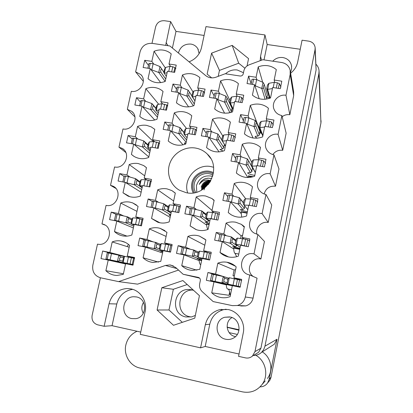 <?xml version="1.0" encoding="UTF-8"?>
<svg xmlns="http://www.w3.org/2000/svg" width="413" height="413" viewBox="0 0 413 413"><rect width="100%" height="100%" fill="white"/><g stroke="black" fill="none" stroke-linecap="round" stroke-linejoin="round"><path stroke-width="0.62" d="M165.252 67.851L154.064 51.3L151.85 61.382L144.715 60.298L143.13 67.5L150.265 68.604L148.04 78.733C153.027 82.91 158.752 83.808 165.221 81.428L167.43 71.253L174.658 72.368L176.227 65.099L169.01 64L171.209 53.871C168.922 51.847 166.238 50.598 163.156 50.118C160.063 49.679 157.033 50.071 154.064 51.3M193.031 91.965L182.443 74.975L180.244 85.197L172.98 84.056L171.4 91.361L178.664 92.517L176.454 102.791C181.55 107.06 187.378 108.005 193.95 105.625L196.144 95.305L203.506 96.477L205.065 89.11L197.713 87.948L199.902 77.68C197.564 75.615 194.828 74.33 191.689 73.824C188.54 73.364 185.458 73.746 182.443 74.975M186.547 128.515L174.281 112.888L172.056 123.213L164.777 121.99L163.181 129.367L170.466 130.601L168.236 140.972L168.881 141.54C173.909 145.433 179.547 146.248 185.778 143.992L187.998 133.575L195.375 134.824L196.955 127.385L189.577 126.146L191.787 115.774C189.448 113.668 186.702 112.341 183.553 111.804C180.398 111.309 177.306 111.67 174.281 112.888M173.641 200.981L157.714 189.83L155.448 200.357L148.128 198.978L146.501 206.5L153.827 207.894L151.55 218.467L157.833 222.251C161.617 223.438 165.401 223.309 169.191 221.869L171.452 211.244L178.875 212.654L180.486 205.065L173.068 203.671L175.319 193.093L171.942 190.625L167.048 188.886C163.873 188.323 160.765 188.638 157.714 189.83M166.093 236.417L149.31 228.869L147.023 239.499L139.682 238.038L138.04 245.632L145.386 247.108L143.084 257.789C145.882 260.489 149.212 262.048 153.089 262.462L160.776 261.388L163.058 250.655L170.502 252.152L172.128 244.486L164.689 243.009L166.966 232.323L160.177 228.363L158.675 227.991C155.494 227.398 152.371 227.687 149.31 228.869M158.757 104.282L145.851 88.692L143.616 98.872L136.466 97.711L134.86 104.985L142.015 106.162L139.77 116.389L140.374 116.92C145.304 120.746 150.843 121.525 156.997 119.264L159.232 108.991L166.475 110.183L168.065 102.842L160.822 101.665L163.042 91.438C160.755 89.373 158.065 88.088 154.973 87.577C151.876 87.102 148.835 87.479 145.851 88.692M153.331 141.551L137.565 126.445L135.304 136.724L128.138 135.485L126.517 142.831L133.688 144.085L131.422 154.405L133.982 156.377C138.592 159.057 143.497 159.423 148.695 157.472L150.951 147.095L158.215 148.365L159.821 140.957L152.557 139.702L154.803 129.372L151.22 126.874L146.713 125.392C143.605 124.891 140.554 125.242 137.565 126.445M144.705 175.835L129.192 164.565L126.915 174.942L119.724 173.625L118.087 181.044L125.284 182.376L122.991 192.799L128.04 196.087C132.062 197.646 136.156 197.636 140.312 196.051L142.588 185.576L149.873 186.924L151.494 179.438L144.209 178.106L146.476 167.678L143.719 165.582L138.37 163.579C135.252 163.042 132.196 163.372 129.192 164.565M136.982 211.373L120.741 203.051L118.438 213.531L111.231 212.137L109.579 219.628L116.791 221.038L114.484 231.564C116.724 233.753 119.383 235.178 122.454 235.838C125.629 236.473 128.758 236.195 131.845 235.007L134.142 224.429L141.447 225.854L143.084 218.301L135.784 216.887L138.071 206.355L132.656 202.907L129.945 202.138C126.822 201.57 123.755 201.874 120.741 203.051M235.637 269.513L234.15 269.994L217.832 263.164L215.586 274.067L207.956 272.508L206.345 280.303L213.98 281.878L211.724 292.832C215.989 296.792 221.012 298.372 226.783 297.572L230.113 296.673L232.354 285.662L240.092 287.257L241.682 279.389L233.949 277.815L236.179 266.855C233.712 264.526 230.826 263.024 227.527 262.338L226.907 262.229C223.8 261.739 220.774 262.054 217.832 263.164M242.596 235.307L241.109 235.792L226.071 223.123L223.846 233.918L216.236 232.447L214.641 240.159L222.256 241.651L220.026 252.493C222.39 254.733 225.168 256.205 228.363 256.912C231.755 257.619 235.09 257.356 238.363 256.132L240.578 245.229L248.29 246.737L249.87 238.951L242.157 237.46L244.367 226.613L241.378 224.362L235.735 222.225C232.436 221.621 229.215 221.926 226.071 223.123M245.72 198.823L234.228 183.486L232.029 194.172L224.44 192.783L222.86 200.424L230.454 201.828L228.244 212.561L230.826 214.559C235.777 217.501 241.006 217.976 246.525 215.994L248.719 205.204L256.411 206.629L257.97 198.916L250.283 197.512L252.472 186.769C250.01 184.544 247.144 183.124 243.861 182.51C240.572 181.947 237.361 182.272 234.228 183.486M251.868 162.536L242.302 144.24L240.129 154.818L232.56 153.512L230.996 161.075L238.569 162.397L236.381 173.026C241.724 177.549 247.8 178.628 254.609 176.263L256.783 165.577L264.449 166.919L265.993 159.284L258.332 157.962L260.495 147.327C258.037 145.144 255.177 143.765 251.909 143.192C248.631 142.661 245.425 143.012 242.302 144.24M261.011 133.27L250.304 105.377L248.146 115.857L240.603 114.628L239.055 122.119L246.602 123.358L244.434 133.884C249.767 138.303 255.828 139.315 262.611 136.92L264.764 126.342L272.41 127.602L273.938 120.044L266.297 118.805L268.435 108.273C265.987 106.141 263.133 104.804 259.875 104.262C256.602 103.766 253.412 104.138 250.304 105.377M204.807 245.208L187.894 236.422L185.633 247.17L178.148 245.678L176.521 253.36L184.017 254.862L181.746 265.662C184.756 268.527 188.333 270.123 192.489 270.448L199.794 269.333L202.05 258.486L209.639 260.009L211.244 252.255L203.655 250.748L205.901 239.948L199.396 236.066L197.424 235.555C194.182 234.945 191.002 235.234 187.894 236.422M212.039 210.429L196.19 196.96L193.955 207.6L186.485 206.195L184.879 213.8L192.35 215.219L190.104 225.906L195.984 229.556C200.006 230.96 204.043 230.898 208.1 229.38L210.331 218.637L217.904 220.077L219.489 212.406L211.926 210.981L214.146 200.29L211.941 198.539L205.689 196.02C202.453 195.447 199.288 195.757 196.19 196.96M129.192 247.227L112.207 241.92L109.884 252.503L102.656 251.027L100.989 258.59L108.221 260.082L105.883 270.711C108.97 273.736 112.677 275.321 116.998 275.471L123.296 274.351L125.619 263.664L132.945 265.177L134.592 257.542L127.271 256.05L129.584 245.415C127.281 243.169 124.566 241.724 121.443 241.078L121.154 241.022C118.113 240.49 115.129 240.789 112.207 241.92M222.803 136.011L212.54 119.192L210.346 129.625L202.922 128.381L201.348 135.836L208.777 137.095L206.572 147.575C211.802 151.999 217.765 153.027 224.465 150.657L226.654 140.126L234.181 141.401L235.735 133.879L228.213 132.619L230.392 122.134C227.997 120.002 225.188 118.66 221.982 118.113C218.761 117.607 215.617 117.968 212.54 119.192M230.046 100.875L220.594 80.881L218.425 91.211L211.017 90.044L209.458 97.427L216.866 98.609L214.688 108.986C219.902 113.312 225.849 114.272 232.524 111.877L234.692 101.448L242.199 102.646L243.742 95.197L236.241 94.014L238.399 83.632C236.004 81.547 233.206 80.246 230.005 79.73C226.794 79.26 223.66 79.642 220.594 80.881M267.061 97.334L266.87 96.683M262.673 82.239L258.223 66.901C261.321 65.646 264.501 65.249 267.758 65.713C271.011 66.219 273.86 67.515 276.302 69.606L274.18 80.029L281.8 81.191L280.288 88.676L272.663 87.499L270.53 97.969C263.773 100.395 257.733 99.45 252.41 95.124L254.558 84.701L247.031 83.54L248.564 76.126L251.109 83.545M178.524 270.076L137.601 284.144L118.634 281.62L165.422 265.466L169.764 264.934L170.899 265.1L175.783 267.583L183.124 274.263L199.644 278.15M213.557 167.25L210.914 166.594C196.614 163.507 182.799 179.18 187.693 192.917M186.222 192.695C207.083 197.651 223.082 168.106 207.233 154.013C203.996 150.864 200.14 148.886 195.659 148.076C185.179 146.233 173.956 152.696 170.048 162.779C166.062 172.83 170.068 184.864 179.263 190.135L186.222 192.695M199.112 53.638L197.827 48.739C196.242 46.137 193.914 44.578 190.832 44.067C184.363 43.793 180.223 46.777 178.406 53.009M290.499 72.368L291.588 69.043L291.521 65.605C290.411 61.145 287.531 58.46 282.884 57.552C278.93 57.102 275.559 58.31 272.766 61.186M225.544 73.798C228.916 70.711 232.834 69.446 237.284 69.998L243.474 72.719M193.661 290.401L191.487 289.75L188.328 289.477C172.923 289.27 170.559 314.35 185.819 316.952L191.575 316.921L195.339 315.429M191.327 316.972L189.866 316.745C175.019 314.216 177.306 289.843 192.288 290.045L192.613 290.034M225.73 339.249C228.384 339.801 230.908 339.44 233.304 338.175C242.348 333.797 240.103 318.63 230.242 317.024L224.724 317.267C214.032 319.998 214.775 337.38 225.73 339.249M131.793 318.583L135.794 318.66C147.095 317.225 147.601 298.723 136.445 296.942L133.631 296.735C121.706 296.937 120.007 316.554 131.793 318.583M239.034 354.003L205.204 346.461L200.573 347.844L140.26 334.354L145.113 311.619C147.477 301.542 140.714 290.731 131.045 288.909L126.848 288.527C117.617 289.43 111.675 294.51 109.037 303.772L104.128 326.275L97.711 324.84C93.384 323.384 91.51 320.276 92.099 315.522L100.405 277.768M132.723 289.348C124.401 290.695 119.083 295.569 116.771 303.978L109.037 303.772M200.573 347.844L205.333 324.716C207.305 316.833 212.127 311.8 219.804 309.621L228.131 309.523C238.291 311.443 245.559 322.599 243.257 332.961L238.564 356.342L245.461 357.88C248.094 358.401 250.428 357.787 252.462 356.042L254.971 351.602L315.042 49.694L315.155 47.702C314.629 44.093 312.507 41.909 308.8 41.155L302.063 40.2L297.706 61.914C296.73 66.447 294.376 70.21 290.633 73.209M205.204 346.461L209.783 324.169C211.678 316.57 216.324 311.717 223.732 309.616L226.164 309.213M234.321 278.682L234.46 277.985M204.105 35.441L176.005 31.398L170.631 21.605L164.353 20.717C159.919 20.536 157.012 22.576 155.629 26.835L151.999 43.344M300.246 49.261L267.18 44.506L264.96 34.95L260.536 56.447L260.18 60.706M264.96 34.95L205.989 26.608L201.472 47.763C199.778 54.49 195.648 59.183 189.077 61.842M165.675 45.363L170.631 21.605M247.046 65.951L248.564 58.62L232.189 45.378L211.585 53.148L207.135 74.108L211.699 77.881M199.438 295.672L182.866 280.556L161.813 287.753L157.09 310.003L173.486 325.289L194.776 318.155L199.438 295.672M290.318 71.242L293.653 91.939L293.664 95.646L290.179 74.361L290.163 70.298C289.023 65.982 286.194 63.385 281.681 62.508L262.823 59.72L249.122 64.826C246.313 65.982 244.558 67.99 243.861 70.855L243.236 73.865C242.756 75.388 241.719 76.106 240.113 76.023L225.204 73.746L215.942 77.2C212.148 78.47 208.741 77.943 205.726 75.625L169.929 45.993L152.108 43.36C146.001 43.071 141.989 45.879 140.074 51.785L135.629 71.867L143.337 81.356M282.156 116.703C284.459 114.99 287.02 114.334 289.838 114.726L293.664 95.646M272.838 154.55C275.306 151.225 278.594 149.811 282.704 150.311L286.137 133.192L281.878 115.547C277.995 114.783 275.352 112.62 273.943 109.053C271.15 102.073 278.362 93.813 285.961 95.289L290.179 74.361M264.144 193.95C265.833 188.338 269.622 185.762 275.502 186.217L278.966 168.943L273.969 154.808C270.644 154.152 268.182 152.382 266.586 149.485C262.462 142.346 269.854 132.619 278.088 134.344L281.878 115.547M256.922 234.269C255.105 227.759 261.615 220.96 268.238 222.452L271.733 205.018L265.977 194.456C263.504 193.981 261.46 192.799 259.844 190.914C253.448 183.986 260.84 171.7 270.143 173.79L273.969 154.808M253.314 276.524C244.868 271.011 251.14 256.592 260.902 259.023L264.434 241.429L257.908 234.507L254.005 253.876C240.676 250.717 236.19 272.725 249.751 274.965L245.317 296.983L253.061 298.155L257.067 278.171L249.751 274.965M253.061 298.155C252.095 302.11 249.689 304.686 245.838 305.878L241.285 305.992L239.359 305.589M128.474 244.413L127.158 246.592M140.745 332.083L112.052 325.687L104.128 326.275M315.176 48.099L316.105 69.942L260.923 348.211L258.615 352.294L256.313 353.698M236.83 279.193L237.057 278.858M143.512 302.357C141.36 305.987 141.277 309.636 143.275 313.317M232.003 317.561C224.213 321.773 226.381 335.026 235.162 336.533M211.017 90.044L214.151 95.883M202.922 128.381L206.283 133.223M102.656 251.027L118.216 255.058M186.485 206.195L190.321 208.983M178.148 245.678L182.427 247.495M240.603 114.628L243.417 120.854M232.56 153.512L235.647 158.52M224.44 192.783L227.8 196.547M216.236 232.447L219.881 234.945M207.956 272.508L215.612 274.862M111.231 212.137L115.774 214.171L127.266 216.753L128.902 218.627L127.896 220.16L128.149 222.07L125.929 222.881L133.755 226.226M119.724 173.625L124.065 176.449M128.138 135.485L132.284 139.088M136.466 97.711L140.425 102.073M139.682 238.038L144.86 239.999M148.128 198.978L152.304 201.534M164.777 121.99L168.53 126.29M172.98 84.056L176.527 89.198M144.715 60.298L148.489 65.404M221.12 310.447L221.358 309.316M268.238 222.452L262.116 213.629L265.977 194.456M275.502 186.217L270.143 173.79M282.704 150.311L278.088 134.344M289.838 114.726L285.961 95.289M134.906 116.869L127.333 109.337L131.324 91.309C140.188 93.193 147.291 80.731 140.864 74.598L135.629 71.867M125.81 152.469L118.959 147.167L122.991 128.964C132.47 131.086 139.408 117.055 131.726 111.334L127.333 109.337M115.831 188.395L110.503 185.365L114.577 166.981C124.809 169.371 131.38 153.429 122.253 148.417L118.959 147.167M110.503 185.365L112.444 185.943C123.136 189.861 117.204 208.054 106.079 205.369L101.97 223.929L102.347 224.016C114.318 226.324 109.972 246.551 97.969 244.217L97.494 244.135L92.827 265.223C92.022 271.682 94.587 275.874 100.519 277.794L118.634 281.62M104.892 225.033L101.97 223.929M198.457 277.428L183.124 274.263M245.317 296.983C244.253 301.345 241.6 304.185 237.361 305.501L232.349 305.63L213.149 301.573L202.179 291.593C199.98 289.446 199.143 286.839 199.67 283.777L200.331 280.603C200.511 278.94 199.82 277.866 198.255 277.376M260.902 259.023L254.005 253.876M262.116 213.629C250.913 210.986 244.377 227.94 254.573 233.262L257.908 234.507M248.564 76.126L256.086 77.272L258.223 66.901M187.228 284.531L173.352 289.265L168.989 309.972L182.309 322.331M168.989 309.972L157.09 310.003M173.352 289.265L161.813 287.753M244.909 68.253L238.704 63.204L219.463 70.396L218.209 76.353M219.463 70.396L211.585 53.148M238.704 63.204L232.189 45.378M267.18 44.506L264.021 59.895M176.005 31.398L172.391 48.032M112.052 325.687L116.771 303.978M254.558 84.701L259.183 98.733M274.18 80.029L274.743 82.399M256.086 77.272L256.85 79.714M216.866 98.609L224.579 113.152M236.241 94.014L237.217 96.291M218.425 91.211L219.633 93.606M208.777 137.095L219.066 151.896M228.213 132.619L229.365 134.648M210.346 129.625L211.776 131.799M108.221 260.082L125.552 263.969M123.425 273.767L105.883 270.711M127.271 256.05L134.592 257.996M109.884 252.503L124.922 256.427M192.35 215.219L206.65 225.111M196.376 229.695L190.104 225.906M211.926 210.981L213.826 212.587M193.955 207.6L196.356 209.417M184.017 254.862L199.143 260.582M196.856 270.174L181.746 265.662M203.655 250.748L207.119 252.379M185.633 247.17L190.15 249.137M246.602 123.358L253.055 137.994M266.297 118.805L266.984 120.911M248.146 115.857L249.06 118.056M238.569 162.397L247.826 177.518M258.332 157.962L259.188 159.816M240.129 154.818L241.254 156.79M230.454 201.828L241.151 213.557M250.283 197.512L251.414 199.128M232.029 194.172L233.5 195.932M222.256 241.651L233.779 249.003M228.487 256.938L220.026 252.493M242.157 237.46L243.887 238.9M241.109 235.792L240.572 238.425M223.846 233.918L226.118 235.555M213.98 281.878L226.334 284.856M229.654 292.058L228.998 295.3L211.724 292.832M233.949 277.815L241.135 280.22M234.341 275.899L232.999 275.626L234.3 276.09M234.15 269.994L232.999 275.626M215.586 274.067L228.673 278.176M116.791 221.038L133.378 227.966M127.008 236.122L114.484 231.564M135.784 216.887L139.532 218.689M118.438 213.531L123.265 215.736M125.284 182.376L141.132 192.282M129.868 196.702L122.991 192.799M144.209 178.106L146.801 179.949M126.915 174.942L130.126 177.084M133.688 144.085L148.814 156.919M133.709 156.207L131.422 154.405M152.557 139.702L154.653 141.726M135.304 136.724L137.849 138.995M142.015 106.162L154.736 120.018M160.822 101.665L162.629 103.906M143.616 98.872L145.774 101.324M145.386 247.108L162.567 252.963M158.509 262.09L143.084 257.789M164.689 243.009L169.211 244.842M147.023 239.499L152.908 241.765M153.827 207.894L170.146 217.383M159.955 222.788L151.55 218.467M173.068 203.671L175.577 205.375M155.448 200.357L158.597 202.339M170.466 130.601L183.057 144.844M189.577 126.146L191.157 128.231M172.056 123.213L173.966 125.485M178.664 92.517L188.602 106.89M197.713 87.948L199.081 90.266M180.244 85.197L181.88 87.68M150.265 68.604L160.657 82.636M169.01 64L170.61 66.462M151.85 61.382L153.739 64.036M122.744 261.155L119.78 260.458L117.519 261.383L128.572 263.788M107.334 252.777L118.872 255.198L120.534 256.979L119.512 258.574L119.78 260.458M128.453 263.881L133.063 264.898M133.1 264.821L123.105 262.534L133.192 264.604M130.131 264.49L105.924 258.966L117.519 261.383M130.023 264.33L133.043 264.95L129.976 264.32L130.172 264.604M124.215 256.581L118.872 255.198M123.105 262.534L122.749 261.068L123.508 257.588L124.452 256.339L134.576 258.383M110.121 259.823L111.484 253.597M127.09 263.318L128.448 257.062M123.482 257.727L120.534 256.979M265.198 380.982L262.002 384.575C256.912 390.92 250.381 393.346 242.41 391.854L139.79 368.009C130.074 365.964 123.472 354.994 125.831 345.02C127.416 338.526 131.158 333.936 137.059 331.262M260.02 386.878C263.2 386.826 265.735 385.51 267.629 382.939L269.142 379.346L277.025 339.238L274.253 344.266L271.372 346.104M268.966 381.333L269.849 380.27L270.938 377.642L320.937 122.935L318.882 73.633L264.96 346.166L277.025 339.238M253.463 355.433C256.556 355.474 259.245 354.457 261.537 352.372L263.726 349.548L264.96 346.166M318.882 73.633L319.058 70.891C318.857 68.315 317.84 66.111 316.017 64.273M227.114 327.132L239.055 329.724M238.972 330.235L227.129 327.333M229.158 332.635L237.336 334.416M262.002 384.575C268.977 375.531 265.807 360.781 255.812 355.257M267.433 378.468C273.68 370.353 271.078 357.188 262.276 351.902M266.313 99.12L266.793 98.748L263.654 88.062L261.827 88.47L265.089 99.259M250.99 84.154L251.971 79.373L253.592 79.162L256.643 79.626L263.066 82.404L264.351 84.655L263.53 86.002L263.654 88.062M266.793 98.748L266.767 97.096L267.454 95.501L264.351 84.655M266.741 97.231L269.374 97.917M270.066 98.155L267.634 89.373L272.446 88.563M254.867 85.651L261.827 88.47M267.634 89.373L266.746 88.542L267.443 85.13L268.873 83.297L274.289 82.326L277.371 82.796L279.317 83.607L280.938 87.019M255.389 85.734L256.643 79.626M273.22 87.582L274.289 82.326M269.498 98.356L266.746 88.542M230.273 112.625L231.45 111.686L226.551 101.712L224.62 102.161L229.917 112.713M214.729 93.199L216.242 92.977L219.246 93.452L225.88 96.121L227.258 98.32L226.391 99.683L226.551 101.712M231.45 111.686L231.44 110.039L232.121 108.449L227.258 98.32M231.497 109.801L232.87 110.23M229.179 112.873L227.945 113.069M233.133 108.949L230.335 103.074L234.491 102.439M217.3 99.425L224.62 102.161M230.335 103.074L229.592 102.202L230.299 98.8L231.6 97.024L236.623 96.198L239.659 96.673L241.662 97.453L243.216 99.77M217.971 99.528L219.246 93.452M235.503 101.577L236.623 96.198M233.04 109.409L229.592 102.202M223.944 147.756L218.642 139.563L216.68 140.126L222.483 148.912L223.944 147.756L223.939 146.083L224.409 144.834M205.597 136.558L206.717 131.158L211.234 131.602L217.956 134.029L219.36 136.135L218.472 137.56L218.642 139.563M224.176 145.314L225.183 145.608M222.483 148.912L219.99 149.563L223.242 151.096M225.452 145.918L222.411 141.101L226.52 140.766M209.128 137.601L216.68 140.126M222.411 141.101L221.693 140.079L222.411 136.651L223.686 134.994L228.657 134.53L231.703 135.041L233.727 135.753L235.389 137.699M209.943 137.741L211.234 131.602M227.465 140.265L228.657 134.53M221.75 139.93L219.36 136.135M225.431 146.001L221.693 140.079M208.73 220.903L202.592 216.371L200.563 217.176L207.269 222.008L208.73 220.903L208.637 219.995M189.164 214.554L190.46 208.333L191.937 208.462L201.864 210.955L203.325 212.876L202.411 214.424L202.592 216.371M207.269 222.008L204.879 222.044L209.345 223.392M209.861 220.903L206.33 218.27L211.182 218.627L216.366 219.788M189.169 214.615L193.651 215.292L200.563 217.176M209.086 224.626L206.567 224.125L206.438 223.696L209.169 224.218M206.361 214.45L201.864 210.955M206.33 218.27L205.664 216.954L206.392 213.454L207.631 212.039L215.55 212.912L217.63 213.48L219.396 214.584M193.651 215.292L194.967 209.03M211.182 218.627L212.494 212.334M206.252 215.132L203.325 212.876M206.567 224.125C206.758 226.871 207.212 228.647 207.93 229.447M197.806 256.695L194.451 255.337L192.386 256.267L199.551 259.065L200.501 258.357M182.345 254.527L180.884 253.794L182.21 247.49L193.702 249.984L195.189 251.806L194.26 253.422L194.451 255.337M199.551 259.065L197.218 258.786L201.756 259.891M201.952 258.936L198.168 257.423L206.041 258.786L209.727 259.813M182.21 247.49L180.884 253.794L192.386 256.267M196.041 259.41L193.124 258.306M199.871 259.839L201.689 260.205M198.498 252.1L193.702 249.984M198.168 257.423L197.533 255.957L198.266 252.42L199.479 251.135L207.357 252.426L211.219 253.592M185.385 254.64L186.712 248.321M202.969 258.171L204.285 251.816M198.25 253.133L195.189 251.806M198.952 259.653L199.092 260.035C199.34 262.776 199.882 264.392 200.718 264.883M201.616 260.562L199.092 260.035M259.41 134.968L255.879 126.073L254.016 126.6L257.913 136.14L259.41 134.968L259.385 133.291L260.076 131.69L256.581 122.63L255.75 124.045L255.879 126.073M259.498 132.852L261.574 133.399M257.913 136.14C256.174 136.073 255.229 136.259 255.074 136.698L257.149 138.179M262.88 135.593L259.839 127.56L264.609 127.08M246.886 124.008L254.016 126.6M244.093 117.56L243.02 122.769L244.093 117.56L245.704 117.442L248.765 117.942L255.27 120.477L256.581 122.63M259.839 127.56L258.977 126.584L259.684 123.136L261.093 121.427L266.462 120.828L269.555 121.329L271.522 122.072L273.329 125.056M258.977 126.584L262.782 136.084M247.495 124.106L248.765 117.942M265.322 126.435L266.462 120.828M251.956 171.524L248.027 164.457L246.133 165.102L250.459 172.67L251.956 171.524L251.935 169.82L252.632 168.21L248.74 160.977L247.888 162.454L248.027 164.457M252.271 168.824L253.339 169.108M250.459 172.67C248.724 172.536 247.795 172.634 247.666 172.964L247.697 173.124C248.554 173.94 250.913 174.704 254.78 175.422M255.379 172.484L251.976 166.124L256.7 165.98M238.771 162.727L246.133 165.102M252.193 177.022L248.409 176.33L248.342 175.83L253.324 176.712M236.138 156.119L234.976 161.772L236.138 156.119L240.805 156.635L247.397 158.917L248.74 160.977M251.976 166.124L251.135 164.999L251.847 161.519L253.236 159.929L258.559 159.707L261.656 160.244L263.649 160.915L265.616 163.378M251.135 164.999L255.337 172.67M239.525 162.861L240.805 156.635M257.345 165.675L258.559 159.707M248.409 176.33L248.414 177.513M244.434 208.42L240.103 203.217L238.172 203.981L242.937 209.541L244.434 208.42L244.677 205.865M226.856 201.162L228.11 195.06L229.69 195.148L239.452 197.734L240.82 199.706L239.953 201.245L240.103 203.217M242.937 209.541L240.227 209.685C241.13 210.305 243.515 210.986 247.392 211.735M249.168 205.287L253.107 206.015M247.8 209.721L244.031 205.065L248.709 205.266M227.728 201.322L231.476 201.998L238.172 203.981M247.093 213.216L241.115 212.06L241.037 211.611L247.186 212.757M243.577 202.907L239.452 197.734M244.031 205.065L243.216 203.79L243.933 200.279L245.307 198.813L250.572 198.973L253.68 199.541L255.699 200.14L257.779 202.003M231.476 201.998L232.767 195.71M249.287 205.292L250.572 198.973M243.515 203.077L240.82 199.706M241.115 212.06L241.703 217.135M236.845 245.658L232.096 242.354L230.129 243.247L235.343 246.752L236.845 245.658L236.747 244.914M218.699 240.712L219.995 234.388L221.564 234.579L231.425 236.938L232.818 238.812L231.936 240.412L232.096 242.354M235.343 246.752L232.689 246.576L239.938 248.378M240.154 247.315L236.004 244.398L241.213 245.017L247.067 246.499M218.926 241.001L223.345 241.522L230.129 243.247M239.746 249.333L233.753 248.115L233.66 247.712L239.829 248.925M235.957 240.325L231.425 236.938M236.004 244.398L235.219 242.968L235.947 239.416L237.294 238.079L245.627 239.235L247.671 239.762L249.803 240.98M223.345 241.522L224.651 235.173M241.213 245.017L242.508 238.631M235.875 241.063L232.818 238.812M233.753 248.115C233.83 251.187 234.228 252.911 234.945 253.298L236.685 256.679M227.217 282.735L224.006 281.883L222.013 282.905L240.325 286.71M226.319 284.438L210.491 280.504L211.802 274.108L223.314 276.529L224.739 278.305L223.841 279.973L224.006 281.883M227.677 284.32L237.465 286.374L227.904 284.118L229.251 277.743L241.677 280.375M210.491 280.504L222.013 282.905M226.257 284.159L240.19 287.025M228.642 278.202L223.314 276.529M227.904 284.118L227.145 282.528L227.878 278.945L229.251 277.743M215.137 281.449L216.453 275.032M233.051 285.135L234.362 278.692M227.888 279.25L224.739 278.305M231.548 285.244L226.231 284.154L226.324 284.5C226.427 287.123 226.814 288.61 227.475 288.961L227.795 289.028M232.333 285.775L226.324 284.5M227.924 289.054L228.115 289.126C229.148 289.689 229.798 291.666 230.067 295.058L230.428 295.135M131.282 223.438L128.149 222.07M134.008 225.059L131.535 223.97L135.547 224.373L141.478 225.792M115.175 220.723L114.422 220.325L118.624 221.063L125.929 222.881M133.394 227.893L132.697 227.682M115.81 214.218L114.422 220.325M131.979 218.926L127.266 216.753M131.499 223.97L131.117 222.648L131.866 219.205L132.831 217.832L136.894 218.178L143.037 219.711M118.624 221.063L119.977 214.899M135.547 224.373L136.894 218.178M131.768 219.933L128.902 218.627M142.113 187.755L136.445 184.053L134.256 184.745L141.726 189.541M124.21 176.031L128.381 176.573L135.583 178.674L137.188 180.641L136.197 182.112L136.445 184.053M143.827 185.804L147.565 186.495M142.206 187.342L139.811 185.773L142.542 185.793M123.508 182.045L134.256 184.745M140.074 181.72L135.583 178.674M139.811 185.773L139.403 184.601L140.146 181.183L141.132 179.696L145.252 179.67L150.363 180.827L151.39 181.431M127.039 182.68L128.381 176.573M143.92 185.804L145.252 179.67M139.955 182.505L137.188 180.641M150.064 151.184L144.658 146.393L142.506 146.971L149.625 153.187M132.527 138.21L136.708 138.618L143.817 140.962L145.397 143.017L144.421 144.426L144.658 146.393M150.322 149.976L148.045 147.942L150.812 147.72M134.117 144.447L142.506 146.971M148.143 144.906L143.817 140.962M148.045 147.942L147.606 146.909L148.344 143.528L149.356 141.922L153.533 141.53L158.607 142.728L159.645 143.523M135.381 144.669L136.708 138.618M152.278 147.327L153.533 141.53M148.03 145.412L145.397 143.017M157.936 114.953L152.795 109.094L150.678 109.559L157.451 117.168M140.766 100.746L142.051 100.55L144.953 101.025L151.979 103.601L153.522 105.749L152.567 107.101L152.795 109.094M158.365 112.966L156.202 110.467L159.01 110.008M142.65 106.853L150.678 109.559M156.073 108.376L151.979 103.601M156.202 110.467L155.737 109.579L156.465 106.229L157.498 104.504L161.736 103.761L166.775 104.99L167.802 105.976M143.636 107.013L144.953 101.025M160.554 109.208L161.736 103.761M156 108.629L153.522 105.749M159.511 248.838L156.377 247.712L154.219 248.605L162.856 251.62M144.06 239.912L155.546 242.39L157.126 244.217L156.15 245.802L156.377 247.712M162.841 251.698L161.127 251.481L162.779 251.966M163.016 250.851L159.929 249.746L170.621 251.884M144.787 246.989L142.686 246.122L144.044 246.349L154.219 248.605M160.931 252.405L156.336 250.841M160.476 244.305L155.546 242.39M159.888 249.741L159.397 248.316L160.141 244.821L161.215 243.52L168.607 244.718L172.097 245.689M147.023 246.943L148.37 240.691M160.492 252.255L160.559 251.94M164.26 250.402L165.598 244.119M160.099 245.348L157.126 244.217M171.059 213.093L164.627 209.159L162.5 209.928L170.688 214.837M152.412 201.183L156.728 201.823L163.816 203.779L165.365 205.7L164.405 207.223L164.627 209.159M170.646 215.034L168.902 215.028L170.497 215.736M171.116 212.824L168.153 211.007L172.588 211.286L177.766 212.447M151.106 207.372L155.396 208.018L162.5 209.928M168.344 206.681L163.816 203.779M168.153 211.007L167.637 209.727L168.375 206.268L169.469 204.843L176.914 205.628L180.404 206.949M155.396 208.018L156.728 201.823M172.588 211.286L173.914 205.065M168.246 207.532L165.365 205.7M186.624 140.012L180.879 133.156L178.824 133.693L186.139 142.284M168.871 124.85L173.207 125.211L180.114 127.658L181.606 129.765L180.677 131.164L180.879 133.156M186.051 142.707L184.234 143.115L185.442 144.127M187.084 137.849L184.451 134.648L187.838 134.308M170.925 131.122L178.824 133.693M184.193 132.65L180.114 127.658M184.451 134.648L183.873 133.662L184.601 130.265L185.736 128.603L190.295 128.087L193.279 128.588L195.359 129.3L196.691 130.611M171.901 131.288L173.207 125.211M189.087 133.76L190.295 128.087M184.131 132.852L181.606 129.765M194.301 103.968L188.891 95.697L186.867 96.121L193.341 105.862M176.986 87.231L178.38 86.993L181.328 87.458L188.147 90.142L189.613 92.336L188.7 93.679L188.891 95.697M194.957 100.886L192.479 97.019L195.912 96.405M179.237 93.348L186.867 96.121M192.479 97.019L191.88 96.172L192.597 92.811L193.759 91.03L198.369 90.153L201.343 90.623L203.397 91.402L204.683 92.971M180.032 93.477L181.328 87.458M197.233 95.48L198.369 90.153M191.937 95.971L189.613 92.336M194.941 100.953L191.88 96.172M165.737 79.048L160.853 72.141L158.768 72.497L165.185 81.444M148.923 63.638L150.229 63.344L153.12 63.788L160.058 66.596L161.576 68.826L160.636 70.122L160.853 72.141M166.336 76.302L164.281 73.349L167.126 72.657M150.998 69.596L158.768 72.497M163.909 72.146L160.058 66.596M164.281 73.349L163.785 72.595L164.508 69.281L165.567 67.443L169.862 66.348L172.784 66.798L174.864 67.613L175.861 68.775M151.819 69.72L153.12 63.788M168.752 71.459L169.862 66.348M163.899 72.172L161.576 68.826M212.989 175.215C206.082 170.791 195.721 175.52 194.27 183.718C193.661 186.815 194.115 189.717 195.638 192.427M212.669 176.361C204.559 174.663 199.143 177.786 196.423 185.736L196.784 192.117M213.278 173.899C205.7 169.191 194.497 174.389 192.912 183.305C192.251 186.635 192.721 189.768 194.322 192.701M213.464 172.779C205.282 168.045 193.573 173.682 191.885 183.119C191.198 186.552 191.637 189.804 193.207 192.876M208.617 184.084L206.056 185.798L204.347 188.276M208.291 184.487C206.072 185.654 204.652 187.456 204.032 189.897M209.494 182.897C206.144 183.754 204.032 185.809 203.16 189.056L203.144 189.133M209.314 183.15C206.257 184.053 204.285 185.989 203.403 188.958M210.072 182.025C206.072 182.494 203.532 184.616 202.453 188.38L202.267 189.691M209.943 182.221C206.092 182.799 203.655 184.91 202.633 188.55M210.496 181.317C205.968 181.328 203.046 183.449 201.735 187.693L201.565 190.099M210.403 181.483C205.994 181.612 203.165 183.739 201.916 187.863L201.73 190.006M210.826 180.739C206.19 180.254 203.031 182.216 201.343 186.614C203.02 182.376 206.154 180.46 210.754 180.868M210.873 180.646C206.092 179.134 202.22 180.393 199.267 184.43C200.45 181.808 202.36 179.918 204.998 178.767L208.415 178.158L211.812 178.705M201.167 187.166L201.343 186.614M209.164 183.191C206.443 184.337 204.533 186.232 203.428 188.87M208.596 182.453C205.782 183.609 203.81 185.561 202.69 188.297M208.023 181.705C205.106 182.876 203.082 184.879 201.952 187.719M207.713 178.189C203.728 178.86 200.914 180.94 199.267 184.43M208.038 183.589L203.821 187.776M207.502 182.814L203.057 187.234M202.344 188.958L202.127 189.774M206.959 182.045L204.218 184.007L202.287 186.681M176.847 268.548L165.422 265.466M209.783 324.169L205.333 324.716M316.105 69.942L315.042 49.694M254.971 351.602L260.923 348.211M261.548 60.195L260.536 56.447M167.977 45.704L166.057 42.554M123.141 262.544L124.489 256.344M117.452 261.372L118.805 255.182M107.189 259.219L108.552 252.999M132.274 264.397L133.626 258.146M130.054 263.928L131.411 257.666M270.938 377.642L320.927 123.069L319.084 71.444M269.142 379.346L271.021 377.146M267.681 89.363L268.92 83.287M261.765 88.449L263.009 82.378M252.513 84.386L253.592 79.162M278.352 88.377L279.317 83.607M276.307 88.062L277.371 82.796M230.382 103.069L231.641 97.019M224.558 102.135L225.823 96.095M215.116 98.33L216.242 92.977M240.634 102.398L241.662 97.453M238.538 102.063L239.659 96.673M222.457 141.096L223.732 134.989M216.619 140.105L217.894 134.008M207.021 136.801L208.219 131.097M232.612 141.138L233.727 135.753M230.511 140.781L231.703 135.041M206.376 218.276L207.672 212.045M200.501 217.155L201.802 210.935M190.62 214.714L191.937 208.462M216.329 219.762L217.63 213.48M214.244 219.205L215.55 212.912M198.214 257.433L199.525 251.14M192.324 256.251L193.635 249.968M182.345 254.031L183.677 247.717M208.147 259.271L209.458 252.921M206.041 258.786L207.357 252.426M259.891 127.555L261.14 121.422M253.959 126.579L255.213 120.451M244.553 123.022L245.704 117.442M270.463 127.281L271.522 122.072M268.414 126.946L269.555 121.329M252.023 166.124L253.288 159.929M246.071 165.081L247.341 158.897M236.515 162.041L237.738 156.104M262.503 166.578L263.649 160.915M260.443 166.217L261.656 160.244M244.078 205.07L245.353 198.813M238.11 203.965L239.39 197.719M228.399 201.43L229.69 195.148M254.46 206.268L255.699 200.14M252.4 205.87L253.68 199.541M236.055 244.403L237.341 238.084M230.067 243.231L231.363 236.923M220.258 240.924L221.564 234.579M246.375 246.138L247.671 239.762M244.331 245.627L245.627 239.235M235.033 253.339L238.781 254.078L234.976 253.314M221.946 282.89L223.252 276.519M212.039 280.809L213.361 274.402M238.255 286.219L239.561 279.782M236.179 285.781L237.49 279.327M131.535 223.97L132.867 217.837M125.862 222.865L127.199 216.737M115.697 220.496L117.049 214.332M140.694 225.488L142.036 219.298M138.505 224.951L139.847 218.751M139.847 185.773L141.169 179.696M134.189 184.725L135.516 178.659M124.122 182.143L125.464 176.041M149.072 186.774L150.363 180.827M146.868 186.351L148.2 180.207M148.081 147.937L149.392 141.917M142.439 146.951L143.755 140.941M132.532 143.879L133.797 138.112M157.415 148.226L158.607 142.728M155.216 147.844L156.475 142.041M156.238 110.462L157.539 104.499M150.611 109.533L151.912 103.58M140.859 105.971L142.051 100.55M165.68 110.054L166.775 104.99M163.486 109.693L164.668 104.236M159.929 249.746L161.256 243.525M154.152 248.59L155.484 242.374M144.044 246.349L145.391 240.098M169.433 251.502L170.765 245.224M167.27 251.006L168.607 244.718M168.194 211.007L169.511 204.848M162.433 209.912L163.749 203.759M152.423 207.45L153.76 201.265M177.724 212.421L179.041 206.206M175.587 211.859L176.914 205.628M184.487 134.648L185.778 128.603M178.762 133.673L180.053 127.638M169.036 130.358L170.254 124.716M194.229 134.633L195.359 129.3M192.071 134.266L193.279 128.588M192.52 97.014L193.8 91.025M186.805 96.1L188.085 90.122M177.239 92.29L178.38 86.993M202.36 96.296L203.397 91.402M200.212 95.955L201.343 90.623M164.317 73.338L165.603 67.433M158.706 72.471L159.996 66.57M149.108 68.424L150.229 63.344M173.863 72.244L174.864 67.613M171.674 71.908L172.784 66.798M235.467 266.209L226.907 262.229M125.382 242.421L121.154 241.022M173.388 265.951L169.764 264.934M210.62 158.344L207.233 154.013M198.328 49.741L197.827 48.739M291.64 66.39L291.521 65.605M131.525 289.012L126.848 288.527M223.732 309.616L219.804 309.621M141.778 75.739L140.864 74.598M132.94 112.558L131.726 111.334M123.823 149.645L122.253 148.417M114.37 187.048L112.444 185.943M104.556 224.848L102.347 224.016M136.316 296.911L133.631 296.735M229.607 316.91L224.724 317.267M192.288 290.045L188.328 289.477M237.361 305.501L245.838 305.878M252.462 356.042L258.615 352.294M214.084 200.579L211.941 198.539M205.364 239.457L199.396 236.066M244.253 227.165L241.378 224.362M136.398 204.941L132.656 202.907M146.465 167.719L143.719 165.582M154.782 129.45L154.183 128.825M164.952 230.661L160.177 228.363M175.303 193.176L171.942 190.625M105.924 258.966L107.287 252.761M320.927 123.069L321.077 120.751M267.629 382.939L269.849 380.27M274.253 344.266L261.537 352.372M250.985 84.149L251.971 79.373M213.681 98.103L214.729 93.132M205.581 136.553L206.717 131.158M189.144 214.574L190.46 208.333M226.851 201.157L228.11 195.06M218.689 240.717L219.995 234.388M234.945 253.298L238.781 254.057M210.485 280.499L211.802 274.108M227.475 288.961L231.512 289.802M228.115 289.126L231.507 289.828M122.862 181.926L124.174 175.969M131.277 143.662L132.496 138.123M139.609 105.764L140.74 100.643M142.686 246.122L144.034 239.891M151.055 207.321L152.387 201.146M167.699 130.136L168.855 124.772M175.907 92.078L176.976 87.133M147.864 68.233L148.902 63.514"/></g></svg>
